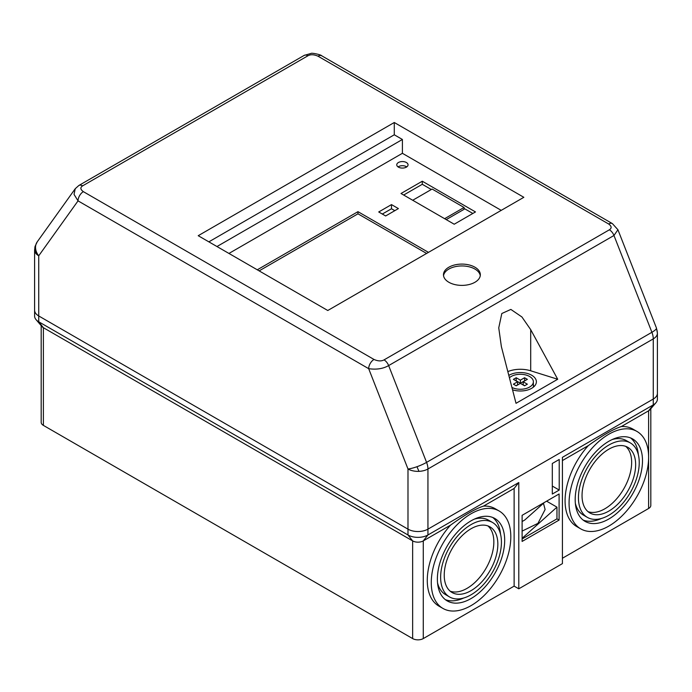 <?xml version="1.0" encoding="UTF-8"?>
<svg xmlns="http://www.w3.org/2000/svg" width="692" height="692" viewBox="0 0 692 692"><rect width="100%" height="100%" fill="white"/><g stroke="black" fill="none" stroke-linecap="round" stroke-linejoin="round"><path stroke-width="1.04" d="M35.093 246.343L34.6 250.037A14.108 8.148 0 0 0 38.735 255.798A14.108 9.991 15.2 0 1 35.093 246.343L37.238 241.828A14.108 11.141 35.6 0 0 38.735 255.798L78.04 200.87A7.525 4.342 -60 0 1 83.36 191.658L374 359.459C378.022 361.215 381.37 361.362 384.051 359.883L609.375 229.796C611.918 228.135 611.676 226.206 608.64 223.992L318 56.19C313.978 54.434 310.63 54.287 307.949 55.767L82.625 185.854C80.082 187.515 80.324 189.444 83.36 191.658M609.375 229.796A7.525 4.342 60 0 1 613.968 235.488L651.907 332.29A14.108 2.924 -21.4 0 0 656.431 328.458A14.108 2.924 -21.4 0 0 656.431 327.982L657.4 333.129A14.108 8.148 180 0 1 657.365 333.726A14.108 8.148 180 0 1 653.265 338.89L653.265 399.05L427.941 529.146A14.108 8.148 180 0 1 407.986 529.146L38.735 315.959A14.108 8.148 180 0 1 34.6 310.198A14.108 8.148 180 0 0 38.735 315.959L407.986 529.146A14.108 8.148 0 0 0 427.941 529.146L653.265 399.05A14.108 8.148 0 0 0 657.4 393.29A14.108 8.148 180 0 1 653.265 399.05L653.265 404.889L562.414 457.334L562.414 563.625L518.792 588.814L514.13 586.124L423.279 638.578A7.525 4.342 180 0 1 412.64 638.578L43.388 425.39A7.525 4.342 180 0 1 41.183 422.319L41.183 325.647M374 359.459A7.525 4.342 120 0 0 368.68 368.672L407.986 468.986A14.108 8.148 0 0 0 418.997 471.347A14.108 8.148 0 0 0 427.941 468.986L653.265 338.89A14.108 8.148 60 0 0 651.907 332.29L426.575 462.377A14.108 8.148 60 0 1 427.941 468.986L427.941 534.977A14.108 8.148 180 0 1 407.986 534.977L412.64 540.893L412.64 638.578M474.937 282.267A18.433 10.639 180 0 1 454.843 284.576A18.433 10.639 180 0 1 443.468 274.741A18.433 10.639 180 0 1 448.866 267.216A18.433 10.639 180 0 1 468.96 264.906A18.433 10.639 180 0 1 480.334 274.741A18.433 10.639 180 0 1 474.937 282.267M480.265 275.658A18.433 10.639 0 0 0 468.207 266.584A18.433 10.639 0 0 0 448.866 269.058A18.433 10.639 0 0 0 443.537 275.658M406.386 167.127A5.64 3.261 180 0 1 400.236 167.827A5.64 3.261 180 0 1 396.758 164.817A5.64 3.261 180 0 1 398.41 162.516A5.64 3.261 180 0 1 404.56 161.807A5.64 3.261 180 0 1 408.046 164.817A5.64 3.261 180 0 1 406.386 167.127M406.749 166.893A5.64 3.261 0 0 0 398.41 166.66A5.64 3.261 0 0 0 398.047 166.893M508.81 375.401A15.994 9.23 180 0 1 509.078 375.246A15.994 9.23 180 0 1 526.5 373.239A15.994 9.23 180 0 1 536.378 381.768A15.994 9.23 180 0 1 531.69 388.298A15.994 9.23 180 0 1 512.538 389.812M198.215 235.704L394.284 122.501L523.844 197.306L327.774 310.5L198.215 235.704M501.233 210.359L402.398 153.304L402.398 139.473L394.284 134.793L394.284 122.501M394.284 134.793L208.863 241.845M82.625 185.854A7.525 4.342 -120 0 0 78.862 185.482L75.246 188.708L74.035 194.391L78.04 200.87L368.68 368.672C376.362 369.805 383.013 368.775 388.644 365.584L613.968 235.488L617.93 229.744L656.431 327.982M401.005 193.5L422.284 181.218L475.491 211.934L454.212 224.225L401.005 193.5M257.277 269.802L357.972 211.665L428.469 252.364M378.723 211.968L391.49 204.598L398.41 208.595L385.643 215.965L378.723 211.968M402.398 153.304L228.948 253.445M216.977 246.534L402.398 139.473M530.703 329.651L557.709 379.251L516.024 403.315L501.371 346.588L498.75 327.861L501.812 313.519L510.86 309.419L521.915 316.971L530.703 329.651L530.703 370.791A21.634 12.491 0 0 0 507.833 371.595M472.835 213.473L464.055 208.404M431.332 189.513L422.284 184.288L422.284 181.218M422.284 184.288L403.661 195.04M357.972 211.665L357.972 213.819L259.137 270.875M394.821 210.671L391.49 208.75L391.49 204.598M391.49 208.75L382.313 214.044M557.709 379.251L530.703 370.791M412.709 200.265L432.128 189.046L464.055 207.479L464.055 209.321L446.228 219.615M534.241 386.378A15.994 9.23 0 0 0 533.368 385.591M464.055 207.479L444.627 218.689M426.609 253.445L357.972 213.819M442.915 608.415A56.242 32.472 -60 0 1 431.263 582.673A56.242 32.472 -60 0 1 455.812 526.067A56.242 32.472 -60 0 1 499.157 510.999A56.242 32.472 -60 0 1 510.808 536.75A56.242 32.472 -60 0 1 486.26 593.347A56.242 32.472 -60 0 1 442.915 608.415L438.918 606.114A56.242 32.472 -60 0 1 427.275 580.363A56.242 32.472 -60 0 1 450.527 525.159L423.279 540.893A7.525 4.342 180 0 1 412.64 540.893L43.388 327.705A7.525 4.342 180 0 1 41.961 326.555L36.053 319.635A14.108 8.148 0 0 0 38.735 321.789L407.986 534.977L407.986 468.986A14.108 2.924 -21.4 0 0 416.999 466.702A14.108 2.924 -21.4 0 0 426.575 462.377L388.644 365.584A7.525 4.342 60 0 0 384.051 359.883M514.13 586.124L514.13 488.44L483.561 506.094A56.242 32.472 -60 0 1 495.169 508.698L499.157 510.999M483.561 506.094C475.525 508.672 464.514 515.03 450.527 525.159M580.718 528.861A56.242 32.472 -60 0 1 569.066 503.11A56.242 32.472 -60 0 1 593.624 446.504A56.242 32.472 -60 0 1 636.96 431.436A56.242 32.472 -60 0 1 648.612 457.187A56.242 32.472 -60 0 1 624.063 513.793A56.242 32.472 -60 0 1 580.718 528.861L576.73 526.551A56.242 32.472 -60 0 1 565.079 500.809A56.242 32.472 -60 0 1 588.33 445.605L562.414 460.561M650.817 408.738L650.817 505.411A7.525 4.342 180 0 1 648.612 508.482L648.612 410.797L653.265 404.889A14.108 8.148 0 0 0 655.947 402.727L650.039 409.647A7.525 4.342 180 0 1 648.612 410.797L621.364 426.531A56.242 32.472 -60 0 1 632.972 429.135L636.96 431.436M621.364 426.531C613.328 429.109 602.317 435.467 588.33 445.605M543.462 503.292L545.106 509.52L537.943 523.368L522.114 531.11M504.684 540.279A47.592 27.481 -60 0 1 483.916 588.174A47.592 27.481 -60 0 1 447.24 600.924A47.592 27.481 -60 0 1 437.379 579.135A47.592 27.481 -60 0 1 458.156 531.24A47.592 27.481 -60 0 1 494.832 518.49A47.592 27.481 -60 0 1 504.684 540.279M445.328 599.627A47.592 27.481 120 0 0 463.701 598M642.496 460.716A47.592 27.481 -60 0 1 621.719 508.611A47.592 27.481 -60 0 1 585.043 521.361A47.592 27.481 -60 0 1 575.19 499.581A47.592 27.481 -60 0 1 595.959 451.677A47.592 27.481 -60 0 1 632.635 438.927A47.592 27.481 -60 0 1 642.496 460.716M583.131 520.064A47.592 27.481 120 0 0 601.504 518.438M474.375 519.112A42.982 24.817 -60 0 1 488.535 520.176L492.531 522.486A42.982 24.817 -60 0 1 501.432 542.156A42.982 24.817 -60 0 1 482.67 585.415A42.982 24.817 -60 0 1 449.541 596.937A42.982 24.817 -60 0 1 440.64 577.258A42.982 24.817 -60 0 1 459.401 533.999A42.982 24.817 -60 0 1 492.531 522.486M612.186 439.55A42.982 24.817 -60 0 1 626.338 440.614L630.334 442.923A42.982 24.817 -60 0 1 639.235 462.602A42.982 24.817 -60 0 1 620.473 505.861A42.982 24.817 -60 0 1 587.352 517.374A42.982 24.817 -60 0 1 578.443 497.695A42.982 24.817 -60 0 1 597.205 454.436A42.982 24.817 -60 0 1 630.334 442.923M497.842 544.232A37.904 21.884 -60 0 1 481.295 582.379A37.904 21.884 -60 0 1 452.084 592.534A37.904 21.884 -60 0 1 444.229 575.182A37.904 21.884 -60 0 1 460.777 537.035A37.904 21.884 -60 0 1 489.988 526.88A37.904 21.884 -60 0 1 497.842 544.232M450.189 591.202A37.904 21.884 120 0 0 478.596 578.668A37.904 21.884 120 0 0 493.846 541.931A37.904 21.884 120 0 0 487.886 525.911M635.645 464.669A37.904 21.884 -60 0 1 619.098 502.816A37.904 21.884 -60 0 1 589.887 512.971A37.904 21.884 -60 0 1 582.041 495.619A37.904 21.884 -60 0 1 598.58 457.473A37.904 21.884 -60 0 1 627.791 447.317A37.904 21.884 -60 0 1 635.645 464.669M588.001 511.639A37.904 21.884 120 0 0 616.399 499.105A37.904 21.884 120 0 0 631.649 462.368A37.904 21.884 120 0 0 625.689 446.349M648.612 508.482L562.414 558.254M518.792 588.814L518.792 482.523L514.13 488.44M552.311 463.484L552.311 494.045L559.222 490.057L559.222 459.488L552.311 463.484M559.093 493.967L522.114 515.324L522.114 541.429L559.093 520.081L559.093 493.967M518.792 482.523L427.941 534.977L423.279 540.893L423.279 638.578M34.6 250.037L34.6 316.036A14.108 8.148 0 0 0 36.053 319.635M552.311 486.061L559.222 490.057M559.093 520.081L556.965 518.853L556.965 507.149L546.611 501.172M522.114 538.973L556.965 518.853M655.947 402.727A14.108 8.148 0 0 0 657.4 399.128L657.4 333.129M556.965 507.149L522.114 538.298M522.114 521.534L524.778 519.995L544.405 502.444M500.532 534.207A47.592 27.481 120 0 0 492.756 517.486M638.335 454.653A47.592 27.481 120 0 0 630.559 437.924M449.541 596.937L445.553 594.627A42.982 24.817 -60 0 1 437.552 582.906M587.352 517.374L583.356 515.064A42.982 24.817 -60 0 1 575.355 503.343M509.424 377.754A12.984 7.491 180 0 1 511.206 376.474A12.984 7.491 180 0 1 525.349 374.848A12.984 7.491 180 0 1 533.368 381.768A12.984 7.491 180 0 1 529.562 387.07A12.984 7.491 180 0 1 511.933 387.459M524.571 385.799L520.384 383.385L516.197 385.799L513.403 384.19L517.59 381.768L513.403 379.354L516.197 377.737L520.384 380.159L524.571 377.737L527.365 379.354L523.178 381.768L527.365 384.19L524.571 385.799M524.709 385.721L523.178 384.838L523.178 381.768M524.709 380.885L524.571 377.737M524.571 380.808L520.384 383.23L520.384 380.159M520.384 383.23L516.197 380.808L516.197 377.737M516.059 385.721L517.59 384.838L517.59 381.768M656.431 328.458A14.108 13.641 15.5 0 1 657.365 333.726M416.999 466.702A14.108 2.119 70.4 0 0 418.997 471.347M78.862 185.482L304.186 55.395L311.089 53.422C311.512 52.704 321.114 54.633 321.763 55.818L321.763 55.818A7.525 4.342 -60 0 0 318 56.19M307.949 55.767A7.525 4.342 -120 0 0 304.186 55.395M608.64 223.992A7.525 4.342 -60 0 1 612.403 223.62L321.763 55.818M43.388 425.39L43.388 327.705L38.735 321.789L38.735 255.798M612.403 223.62L617.93 229.744M75.246 188.708L37.238 241.828M533.368 387.157L533.368 381.768"/></g></svg>
